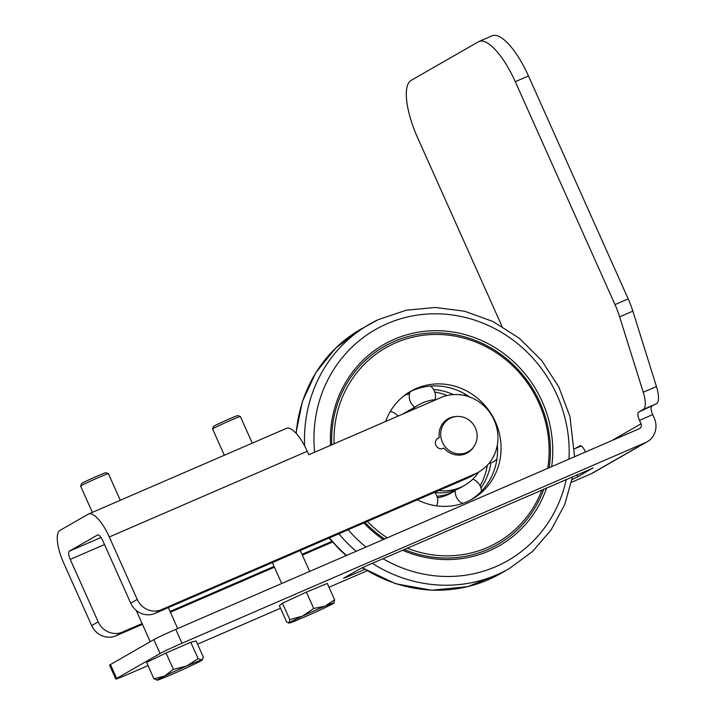 <?xml version="1.0" encoding="UTF-8"?>
<svg xmlns="http://www.w3.org/2000/svg" width="716" height="716" viewBox="0 0 716 716"><rect width="100%" height="100%" fill="white"/><g stroke="black" fill="none" stroke-linecap="round" stroke-linejoin="round"><path stroke-width="1.07" d="M115.929 635.808L122.436 632.076A19.019 17.963 -119.9 0 1 98.181 621.864L70.24 559.393A7.607 2.488 66.6 0 1 69.3 551.204L97.519 535.013A7.607 2.488 66.6 0 1 97.6 534.968A7.607 2.488 66.6 0 1 102.791 540.705L130.733 603.176A19.019 17.963 60.1 0 0 154.987 613.388L161.503 609.647A19.019 17.963 -119.9 0 1 137.239 599.435L109.297 536.973A30.43 9.952 66.6 0 0 88.533 514.025A30.43 9.952 66.6 0 0 88.202 514.195L59.992 530.386A30.43 9.952 66.6 0 0 63.733 563.125L91.675 625.596A19.019 17.963 60.1 0 0 115.929 635.808L142.448 624.325M170.381 612.234L274.416 567.197M302.349 555.106L332.493 542.057M122.436 632.076L142.108 623.555M170.032 611.464L274.067 566.428M302 554.336L331.911 541.394M468.407 477.715A41.841 39.514 60.1 0 0 472.157 475.827L478.673 472.095A41.841 39.514 -119.9 0 1 474.914 473.974L468.407 477.715L154.987 613.388M464.138 454.302A19.592 18.5 60.1 0 0 464.639 453.828M445.701 420.838A19.592 18.5 60.1 0 0 445.039 421.035M161.503 609.647L474.914 473.974M88.533 514.025L286.481 428.338A30.43 9.952 -113.4 0 1 307.245 451.286L308.802 454.75L440.761 397.622A41.841 39.514 -119.9 0 1 493.172 418.081A41.841 39.514 -119.9 0 1 478.673 472.095M473.858 446.686A19.592 18.5 -119.9 0 1 467.593 452.789A19.592 18.5 -119.9 0 1 443.875 447.992A5.71 5.388 -119.9 0 1 436.178 445.835A5.71 5.388 -119.9 0 1 439.266 437.691A19.592 18.5 -119.9 0 1 448.091 418.806A19.592 18.5 -119.9 0 1 456.522 416.479M439.266 437.691L436.93 439.033M330.506 445.352A116.028 109.575 -119.9 0 1 412.864 333.235A116.028 109.575 -119.9 0 1 540.67 398.329A116.028 109.575 -119.9 0 1 551.687 466.635M546.666 487.829A116.028 109.575 -119.9 0 1 402.562 550.219M383.284 539.542A116.028 109.575 -119.9 0 1 363.853 522.966M438.729 490.558A46.334 43.757 60.1 0 0 464.63 485.323A46.334 43.757 60.1 0 0 478.691 472.077M436.339 399.537A46.334 43.757 60.1 0 0 418.502 404.961A46.334 43.757 60.1 0 0 410.912 410.545M402.992 413.973A46.334 43.757 -119.9 0 1 405.48 412.434L408.997 410.411A46.334 43.757 -119.9 0 1 412.058 408.818M455.242 490.72A46.334 43.757 -119.9 0 1 455.125 490.782L451.608 492.805A46.334 43.757 -119.9 0 1 437.413 497.799M497.334 444.967A62.086 58.631 -119.9 0 1 497.539 448.762L497.539 448.914A62.086 58.631 -119.9 0 1 476.221 496.027L476.104 496.116A62.086 58.631 -119.9 0 1 470.689 499.965M408.917 392.341A62.086 58.631 -119.9 0 1 423.469 387.114L423.603 387.088A62.086 58.631 -119.9 0 1 469.839 397.067M404.728 413.221A46.334 43.757 -119.9 0 1 408.997 410.411M455.125 490.782A46.334 43.757 -119.9 0 1 436.957 496.224M408.469 411.611A46.334 43.757 -119.9 0 1 414.985 406.974L418.502 404.961M406.044 394.265A62.086 58.631 -119.9 0 1 409.785 392.744M433.538 389.522A62.086 58.631 -119.9 0 1 453.434 394.597M447.249 395.492A62.086 58.631 60.1 0 0 434.764 392.1M409.552 393.675A62.086 58.631 60.1 0 0 404.406 395.474M480.105 485.779A62.086 58.631 60.1 0 0 487.301 465.275M490.872 462.885A62.086 58.631 -119.9 0 1 480.946 487.954M464.63 485.323L461.113 487.345A46.334 43.757 -119.9 0 1 434.326 492.465M385.602 421.5A62.086 58.631 -119.9 0 1 410.662 391.294A62.086 58.631 -119.9 0 1 494.595 420.095A62.086 58.631 -119.9 0 1 472.471 498.989A62.086 58.631 -119.9 0 1 417.374 499.804M334.077 443.813A112.224 105.977 -119.9 0 1 414.528 336.744A112.224 105.977 -119.9 0 1 537.421 399.859A112.224 105.977 -119.9 0 1 547.722 468.362M541.985 489.86A112.224 105.977 -119.9 0 1 407.243 548.188M387.258 537.823A112.224 105.977 -119.9 0 1 367.389 521.445M331.741 444.824A114.121 107.776 -119.9 0 1 413.186 335.294A114.121 107.776 -119.9 0 1 538.504 399.403A114.121 107.776 -119.9 0 1 549.181 467.727M543.838 489.055A114.121 107.776 -119.9 0 1 404.245 549.485M384.644 538.951A114.121 107.776 -119.9 0 1 365.026 522.465M175.778 629.373A19.019 0.662 155.9 0 0 153.859 639.621L160.062 653.511A19.019 0.662 -24.1 0 1 181.989 643.254L175.778 629.373L639.298 428.714A3.804 3.589 -119.9 0 0 641.044 423.809L639.495 420.346L652.688 414.627L654.245 418.099A19.019 17.963 -119.9 0 1 647.219 441.736A19.019 17.963 -119.9 0 1 645.51 442.595L181.989 643.254M148.024 665.603L127.734 674.391A19.019 0.662 -24.1 0 1 115.795 679.045A19.019 0.662 -24.1 0 1 116.663 678.419L160.062 653.511M647.219 441.736L592.964 472.882A19.019 17.963 -119.9 0 1 591.255 473.732L571.511 482.28M367.066 570.786L328.993 587.263M280.511 608.251L197.553 644.167M592.92 467.924L577.794 476.802L576.881 474.753M572.066 479.559L577.794 476.802M364.713 569.354L347.994 576.595L347.654 575.852M592.991 468.085L367.523 565.38L358.752 569.488L343.564 578.206L347.994 576.595M116.663 678.419L110.452 664.538A19.019 0.662 155.9 0 0 109.584 665.164L115.795 679.045M585.482 452.011L585.24 451.483A7.607 2.488 -113.4 0 0 580.05 445.746A7.607 2.488 -113.4 0 0 579.969 445.791L575.261 448.485A22.823 7.464 66.6 0 1 575.02 448.61A22.823 7.464 66.6 0 1 574.554 448.762M501.997 326.353L417.616 137.723A53.261 17.417 66.6 0 1 411.074 80.416L478.351 41.805A53.261 17.417 66.6 0 1 478.923 41.51A53.261 17.417 66.6 0 1 515.269 81.669L614.99 304.595A38.038 12.441 66.6 0 1 619.644 316.839L643.254 392.243A22.823 7.464 66.6 0 1 643.263 409.454L638.565 412.156A7.607 2.488 -113.4 0 0 639.495 420.346M515.269 81.669L528.471 75.959A53.261 17.417 -113.4 0 0 492.116 35.8L478.923 41.51M528.471 75.959L628.192 298.885L614.99 304.595M619.644 316.839L632.846 311.129A38.038 12.441 -113.4 0 0 628.192 298.885M632.846 311.129L656.447 386.533L643.254 392.243M643.263 409.454L656.465 403.743A22.823 7.464 -113.4 0 0 656.447 386.533M656.465 403.743L638.565 412.156M652.688 414.627A7.607 2.488 66.6 0 1 651.757 406.446M110.452 664.538L153.859 639.621M198.117 658.648L201.679 660.009A24.729 0.859 155.9 0 0 186.634 666.023L198.117 658.648L190.787 642.27L196.121 640.963L203.442 657.342L201.679 660.009A24.729 0.859 155.9 0 1 202.136 660.045L202.673 659.302M164.537 676.092L173.353 669.37L186.634 666.023A24.729 0.859 155.9 0 0 164.537 676.092A24.729 0.859 155.9 0 0 157.072 680.2A24.729 0.859 155.9 0 0 157.484 680.137L153.922 678.777L164.537 676.092M157.484 680.137A24.729 0.859 155.9 0 0 172.529 674.123A24.729 0.859 155.9 0 0 194.627 664.063A24.729 0.859 155.9 0 0 202.136 660.045M173.353 669.37L166.031 652.992L146.592 662.398L153.922 678.777M166.031 652.992L190.787 642.27M92.364 512.361L80.622 486.11A15.215 0.528 -24.1 0 1 80.622 486.092A15.215 0.528 -24.1 0 1 94.297 479.407A15.215 0.528 -24.1 0 1 108.385 473.67A15.215 0.528 -24.1 0 1 108.402 473.679L105.879 472.712A13.318 0.465 155.9 0 0 93.545 477.733A13.318 0.465 155.9 0 0 81.579 483.577L80.622 486.092M313.724 608.475L306.403 592.096L282.444 603.221L279.365 605.682L286.686 622.061L289.13 622.848A24.729 0.859 155.9 0 0 289.04 623.072A24.729 0.859 155.9 0 0 298.026 619.743A24.729 0.859 155.9 0 0 320.446 609.844A24.729 0.859 155.9 0 0 333.96 603.051A24.729 0.859 155.9 0 0 334.095 602.917A24.729 0.859 155.9 0 0 325.064 606.148A24.729 0.859 155.9 0 0 302.653 616.055A24.729 0.859 155.9 0 0 289.13 622.848L289.774 619.6L302.653 616.055L313.724 608.475L325.064 606.148L334.605 599.802L333.96 603.051M289.04 623.072L288.494 623.018L289.13 622.848M306.403 592.096L327.275 583.424L334.605 599.802M234.794 418.583A15.215 0.528 -24.1 0 1 240.352 416.542A15.215 0.528 -24.1 0 1 240.37 416.551L237.837 415.584A13.318 0.465 155.9 0 0 232.977 417.374A13.318 0.465 155.9 0 0 220.358 422.959A13.318 0.465 155.9 0 0 213.547 426.45L212.589 428.965A15.215 0.528 -24.1 0 1 212.589 428.965A15.215 0.528 -24.1 0 1 220.376 424.973A15.215 0.528 -24.1 0 1 234.794 418.583M282.444 603.221L289.774 619.6M455.242 416.631A19.019 17.963 -119.9 0 1 475.889 429.179A19.019 17.963 -119.9 0 1 468.389 451.671A19.019 17.963 -119.9 0 1 443.347 444.117A19.019 17.963 -119.9 0 1 449.46 418.681A19.019 17.963 -119.9 0 1 455.242 416.631M98.181 621.864L91.675 625.596M137.239 599.435L130.733 603.176M307.245 451.286L109.297 536.973M104.509 544.554L70.24 559.393M69.3 551.204L101.001 537.483M372.32 563.304A140.757 132.925 60.1 0 0 509.461 568.459L500.779 573.444A140.757 132.925 -119.9 0 1 362.573 567.6M346.526 555.455A140.757 132.925 -119.9 0 1 329.458 537.859M296.236 433.457A140.757 132.925 -119.9 0 1 360.649 329.297L335.589 348.155L315.792 372.705L302.349 401.578L295.976 433.171M338.883 533.778A140.757 132.925 60.1 0 0 356.147 551.284M378.2 319.676A140.757 132.925 60.1 0 0 369.322 324.312A140.757 132.925 60.1 0 0 304.631 445.916M314.628 452.226A133.14 125.739 -119.9 0 1 383.678 325.279A133.14 125.739 -119.9 0 1 511.367 338.865A133.14 125.739 -119.9 0 1 568.969 459.162M566.267 479.344A133.14 125.739 -119.9 0 1 382.962 558.704M366.001 547.024A133.14 125.739 -119.9 0 1 348.146 529.768M591.255 473.732L645.51 442.595M575.02 448.61L581.213 445.934L575.261 448.485M611.688 440.662L641.044 423.809M500.779 573.444L467.494 586.699L431.578 590.217L395.626 583.737L362.224 567.77M346.141 555.616L338.999 548.975L329.065 538.029M574.563 456.736L569.927 416.426L558.784 386.935L541.636 360.443L519.342 338.274L493.011 321.529L464.765 311.263L435.283 307.45L405.981 310.288L378.263 319.649L360.649 329.297M509.461 568.459L532.382 551.615L551.069 530.01L564.682 504.61L572.612 476.605M436.662 505.854A13.121 13.121 0 0 0 434.907 492.536M455.295 490.111A13.121 13.121 0 0 0 462.643 503.42M481.456 491.212A13.121 13.121 0 0 0 472.748 479.228M489.028 463.315A13.121 13.121 0 0 0 496.94 458.911M466.492 394.874A13.121 13.121 0 0 0 463.413 395.25M435.104 399.644A13.121 13.121 0 0 0 430.477 386.103M410.134 391.715A13.121 13.121 0 0 0 414.752 407.109M397.989 416.139A13.121 13.121 0 0 0 390.292 411.485M177.675 628.55L168.314 607.615M120.297 500.278L108.402 473.679M150.226 641.706L136.228 610.426M309.643 571.422L300.281 550.497M252.265 443.15L240.37 416.551M281.71 583.513L272.349 562.579M224.332 455.242L212.589 428.982M463.467 454.499L468.389 451.671M444.529 421.509L449.46 418.681"/></g></svg>
